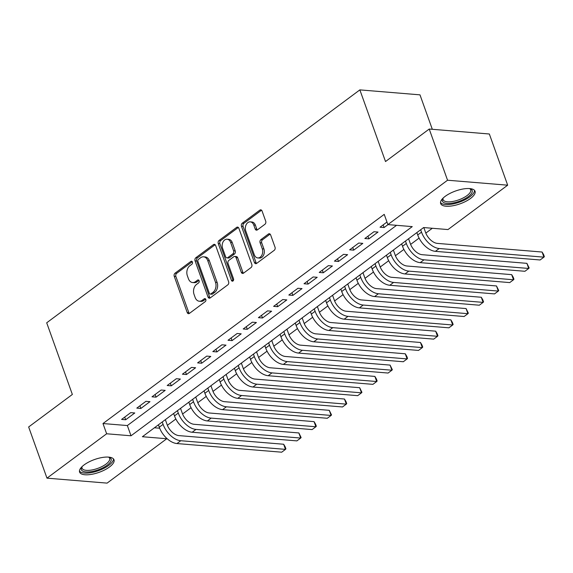<?xml version="1.0" encoding="UTF-8"?>
<svg xmlns="http://www.w3.org/2000/svg" width="573" height="573" viewBox="0 0 573 573"><rect width="100%" height="100%" fill="white"/><g stroke="black" fill="none" stroke-linecap="round" stroke-linejoin="round"><path stroke-width="0.86" d="M192.421 262.047A1.612 1.153 -85.3 0 0 191.511 261.216A1.612 1.153 -85.3 0 0 190.873 261.417L175.023 273.206A2.299 1.655 -85.3 0 0 174.249 276.329L187.199 312.507A2.299 1.655 -85.3 0 0 188.503 313.689A2.299 1.655 -85.3 0 0 189.412 313.402L205.27 301.613A1.612 1.153 -85.3 0 0 205.807 299.428A1.612 1.153 -85.3 0 0 204.898 298.597A1.612 1.153 -85.3 0 0 204.26 298.798L202.205 300.324A7.356 5.286 -85.3 0 1 199.304 301.226A7.356 5.286 -85.3 0 1 195.128 297.444L194.054 294.429A7.356 5.286 -85.3 0 1 196.525 284.444L198.573 282.919A1.612 1.153 -85.3 0 0 199.118 280.734A1.612 1.153 -85.3 0 0 198.201 279.911A1.612 1.153 -85.3 0 0 197.57 280.111L195.515 281.637A7.356 5.286 -85.3 0 1 192.607 282.539A7.356 5.286 -85.3 0 1 188.438 278.757L187.357 275.742A7.356 5.286 -85.3 0 1 189.828 265.757L191.883 264.232A1.612 1.153 -85.3 0 0 192.421 262.047M470.519 198.451A18.272 6.797 -19.7 0 1 452.555 205.822A18.272 6.797 -19.7 0 1 440.644 203.565A18.272 6.797 -19.7 0 1 445.171 196.36A18.272 6.797 -19.7 0 1 463.142 188.983A18.272 6.797 -19.7 0 1 475.053 191.246A18.272 6.797 -19.7 0 1 470.519 198.451M109.472 466.988A18.272 6.797 -19.7 0 1 91.508 474.358A18.272 6.797 -19.7 0 1 79.597 472.102A18.272 6.797 -19.7 0 1 84.124 464.896A18.272 6.797 -19.7 0 1 102.094 457.519A18.272 6.797 -19.7 0 1 114.006 459.775A18.272 6.797 -19.7 0 1 109.472 466.988M264.927 224.287A2.299 1.655 -85.3 0 0 265.7 221.164L262.062 211.014A2.299 1.655 -85.3 0 0 260.758 209.833A2.299 1.655 -85.3 0 0 259.848 210.112L242.243 223.212A2.299 1.655 -85.3 0 0 241.469 226.328L254.426 262.506A2.299 1.655 -85.3 0 0 255.73 263.687A2.299 1.655 -85.3 0 0 256.632 263.408L274.245 250.308A2.299 1.655 -85.3 0 0 275.019 247.192L270.628 234.93A2.299 1.655 -85.3 0 0 269.324 233.748A2.299 1.655 -85.3 0 0 268.415 234.028L260.88 239.636A2.299 1.655 -85.3 0 0 260.106 242.759L262.284 248.832A6.153 4.419 -85.3 0 1 261.904 255.078A6.153 4.419 -85.3 0 1 257.786 257.936A6.153 4.419 -85.3 0 1 254.297 254.77L245.774 230.955A6.153 4.419 -85.3 0 1 246.154 224.709A6.153 4.419 -85.3 0 1 250.272 221.858A6.153 4.419 -85.3 0 1 253.753 225.017L255.178 228.985A2.299 1.655 -85.3 0 0 256.482 230.174A2.299 1.655 -85.3 0 0 257.392 229.888L264.927 224.287M46.979 478.154L28.65 426.971L72.356 394.46L46.7 322.8L359.858 89.882L385.514 161.543L429.22 129.04L447.549 180.223L507.671 185.186L448 229.565L423.626 227.553L142.391 436.726L166.764 438.739L107.094 483.118L46.979 478.154L106.642 433.775L131.016 435.788L412.252 226.614L387.885 224.602L447.549 180.223M387.885 224.602L384.218 214.366L102.982 423.54L106.642 433.775M215.656 245.531A2.299 1.655 -85.3 0 0 214.352 244.349A2.299 1.655 -85.3 0 0 213.443 244.628L195.837 257.728A2.299 1.655 -85.3 0 0 195.064 260.844L208.02 297.022A2.299 1.655 -85.3 0 0 209.317 298.204A2.299 1.655 -85.3 0 0 210.227 297.924L227.839 284.824A2.299 1.655 -85.3 0 0 228.606 281.708L215.656 245.531M219.044 240.467L236.649 227.374A2.299 1.655 -85.3 0 1 237.559 227.094A2.299 1.655 -85.3 0 1 238.862 228.276L251.812 264.447A2.299 1.655 -85.3 0 1 251.038 267.57L243.504 273.171A2.299 1.655 -85.3 0 1 242.594 273.457A2.299 1.655 -85.3 0 1 241.29 272.275L236.04 257.599A2.299 1.655 -85.3 0 0 234.737 256.418A2.299 1.655 -85.3 0 0 233.827 256.704L228.828 260.421A2.299 1.655 -85.3 0 0 228.054 263.537L233.526 278.815A1.612 1.153 -85.3 0 1 233.426 280.448A1.612 1.153 -85.3 0 1 232.351 281.193A1.612 1.153 -85.3 0 1 231.435 280.369L218.27 243.589A2.299 1.655 -85.3 0 1 219.044 240.467L220.662 240.603L238.275 227.51L236.649 227.374M130.723 412.639L121.598 419.422L125.666 419.758L134.784 412.975L130.723 412.639M145.922 401.336L136.804 408.119L140.865 408.456L149.983 401.666L145.922 401.336M161.128 390.027L152.003 396.81L156.064 397.146L165.189 390.363L161.128 390.027M176.326 378.717L167.209 385.507L171.27 385.837L180.388 379.054L176.326 378.717M191.532 367.415L182.407 374.198L186.469 374.534L195.594 367.751L191.532 367.415M206.731 356.105L197.613 362.888L201.675 363.225L210.792 356.442L206.731 356.105M221.937 344.803L212.812 351.586L216.873 351.922L225.998 345.132L221.937 344.803M237.136 333.493L228.018 340.276L232.079 340.613L241.197 333.83L237.136 333.493M252.335 322.184L243.217 328.974L247.278 329.303L256.403 322.52L252.335 322.184M267.541 310.881L258.416 317.664L262.484 318.001L271.602 311.218L267.541 310.881M282.74 299.572L273.622 306.354L277.683 306.691L286.808 299.908L282.74 299.572M297.946 288.269L288.821 295.052L292.882 295.389L302.007 288.599L297.946 288.269M313.144 276.96L304.027 283.742L308.088 284.079L317.206 277.296L313.144 276.96M328.35 265.65L319.225 272.44L323.287 272.769L332.412 265.987L328.35 265.65M343.549 254.348L334.431 261.13L338.493 261.467L347.61 254.684L343.549 254.348M358.755 243.038L349.63 249.821L353.691 250.157L362.816 243.375L358.755 243.038M373.954 231.736L364.836 238.518L368.897 238.855L378.015 232.065L373.954 231.736M102.982 423.54L127.349 425.553L396.566 225.318M386.968 222.052L380.035 227.209L384.096 227.545L388.036 224.616M167.388 425.316L175.854 419.013M182.586 414.007L191.06 407.704M197.785 402.697L206.259 396.401M212.991 391.395L221.457 385.092M228.19 380.085L236.663 373.789M243.396 368.783L251.862 362.48M258.595 357.473L267.068 351.17M273.801 346.164L282.267 339.868M289 334.861L297.473 328.558M304.206 323.552L312.672 317.256M319.405 312.249L327.878 305.946M334.603 300.94L343.077 294.637M349.809 289.63L358.283 283.334M365.008 278.328L373.481 272.025M380.214 267.018L388.68 260.722M395.413 255.716L403.886 249.413M410.619 244.406L419.085 238.103M425.818 233.096L432.314 228.269M154.416 427.787L159.681 428.217M432.314 129.29L419.98 94.846L359.858 89.882M429.22 129.04L489.342 133.996L507.671 185.186M166.564 438.173L166.764 438.739M127.349 425.553L131.016 435.788M125.666 419.758L124.713 417.108M140.865 408.456L139.919 405.806M156.064 397.146L155.118 394.496M171.27 385.837L170.317 383.187M186.469 374.534L185.523 371.884M201.675 363.225L200.722 360.575M216.873 351.922L215.928 349.272M232.079 340.613L231.127 337.963M247.278 329.303L246.333 326.653M262.484 318.001L261.532 315.351M277.683 306.691L276.738 304.041M292.882 295.389L291.936 292.731M308.088 284.079L307.135 281.429M323.287 272.769L322.341 270.119M338.493 261.467L337.54 258.817M353.691 250.157L352.746 247.507M368.897 238.855L367.945 236.198M384.096 227.545L383.151 224.895M192.607 282.539L194.233 282.668A7.356 5.286 -85.3 0 0 197.141 281.766L195.515 281.637M198.96 280.412L197.141 281.766M199.304 301.226L200.922 301.362A7.356 5.286 -85.3 0 0 203.83 300.46L202.205 300.324M205.65 299.106L203.83 300.46M192.27 261.725L176.649 273.342A2.299 1.655 -85.3 0 0 175.875 276.465L188.825 312.636A2.299 1.655 -85.3 0 0 189.341 313.452M215.14 244.714A2.299 1.655 -85.3 0 0 215.068 244.764L197.463 257.864A2.299 1.655 -85.3 0 0 196.689 260.98L209.639 297.158A2.299 1.655 -85.3 0 0 210.155 297.974M198.487 259.318A1.612 1.153 -85.3 0 0 197.943 261.503L209.317 293.254A1.612 1.153 -85.3 0 0 210.227 294.085A1.612 1.153 -85.3 0 0 210.864 293.885L213.027 292.28A7.356 5.286 -85.3 0 0 215.498 282.296L207.727 260.593A7.356 5.286 -85.3 0 0 203.558 256.811A7.356 5.286 -85.3 0 0 200.65 257.714L198.487 259.318M210.227 294.085L211.852 294.221A1.612 1.153 -85.3 0 0 212.49 294.021L210.864 293.885M203.558 256.811L205.184 256.94A7.356 5.286 -85.3 0 1 209.353 260.722L217.124 282.432A7.356 5.286 -85.3 0 1 214.653 292.409L212.49 294.021M234.737 256.418L236.363 256.554A2.299 1.655 -85.3 0 1 237.666 257.735L242.916 272.404A2.299 1.655 -85.3 0 0 243.432 273.221M220.662 240.603A2.299 1.655 -85.3 0 0 219.896 243.726L233.061 280.498A1.612 1.153 -85.3 0 0 233.197 280.791M230.59 242.379A6.153 4.419 -85.3 0 0 227.101 239.213A6.153 4.419 -85.3 0 0 222.983 242.071A6.153 4.419 -85.3 0 0 222.603 248.317L225.612 256.704A2.299 1.655 -85.3 0 0 226.915 257.886A2.299 1.655 -85.3 0 0 227.825 257.606L232.817 253.889A2.299 1.655 -85.3 0 0 233.591 250.766L230.59 242.379L232.215 242.515A6.153 4.419 -85.3 0 0 228.727 239.349L227.101 239.213M226.915 257.886L228.541 258.022A2.299 1.655 -85.3 0 0 229.444 257.743L227.825 257.606M232.215 242.515L235.216 250.902A2.299 1.655 -85.3 0 1 234.443 254.025L229.444 257.743M250.272 221.858L251.898 221.995A6.153 4.419 -85.3 0 1 255.379 225.153L256.804 229.121A2.299 1.655 -85.3 0 0 257.32 229.938M257.786 257.936L259.411 258.065A6.153 4.419 -85.3 0 0 263.53 255.214A6.153 4.419 -85.3 0 0 263.909 248.969L262.284 248.832M270.112 234.113A2.299 1.655 -85.3 0 0 270.041 234.164L262.506 239.772A2.299 1.655 -85.3 0 0 261.732 242.888L263.909 248.969M261.546 210.198A2.299 1.655 -85.3 0 0 261.474 210.248L243.869 223.348A2.299 1.655 -85.3 0 0 243.095 226.464L256.045 262.642A2.299 1.655 -85.3 0 0 256.561 263.458M165.346 419.658L167.151 424.7A11.711 6.89 53.4 0 0 178.941 435.609L283.664 444.247L285.182 446.804L285.913 448.852L285.49 449.368L180.774 440.723A17.57 10.335 -126.6 0 1 163.09 424.364L162.231 421.972M283.664 444.247L285.49 449.368L281.694 452.197L176.971 443.552A17.57 10.335 -126.6 0 1 159.287 427.193L158.427 424.801M108.906 457.139A15.815 5.88 -19.7 0 1 109.063 457.197A15.815 5.88 -19.7 0 1 107.18 465.204A15.815 5.88 -19.7 0 1 88.801 471.93A15.815 5.88 -19.7 0 1 81.774 466.966A15.815 5.88 -19.7 0 1 81.86 466.823M82.089 466.601A14.64 5.444 160.3 0 0 82.061 468.213A14.64 5.444 160.3 0 0 91.608 470.025A14.64 5.444 160.3 0 0 106.005 464.116A14.64 5.444 160.3 0 0 109.629 458.343A14.64 5.444 160.3 0 0 108.584 457.111M79.446 471.049A18.157 6.754 160.3 0 0 91.816 472.51A18.157 6.754 160.3 0 0 108.806 465.34A18.157 6.754 160.3 0 0 113.454 458.873M469.953 188.603A15.815 5.88 -19.7 0 1 470.111 188.66A15.815 5.88 -19.7 0 1 469.423 195.715A15.815 5.88 -19.7 0 1 453.859 202.828A15.815 5.88 -19.7 0 1 442.829 198.43A15.815 5.88 -19.7 0 1 442.915 198.287M443.144 198.065A14.64 5.444 160.3 0 0 443.108 199.676A14.64 5.444 160.3 0 0 453.744 201.281A14.64 5.444 160.3 0 0 470.677 189.806A14.64 5.444 160.3 0 0 469.631 188.574M440.494 202.513A18.157 6.754 160.3 0 0 453.358 203.873A18.157 6.754 160.3 0 0 474.501 190.336M180.545 408.348L182.35 413.391A11.711 6.89 53.4 0 0 194.14 424.299L298.862 432.944L301.119 437.55L300.696 438.059L195.973 429.421A17.57 10.335 -126.6 0 1 178.289 413.054L177.437 410.662M298.862 432.944L300.696 438.059L296.893 440.888L192.177 432.243A17.57 10.335 -126.6 0 1 174.493 415.883L173.633 413.491M195.751 397.046L197.556 402.088A11.711 6.89 53.4 0 0 209.346 412.997L314.061 421.635L315.587 424.192L316.317 426.24L315.895 426.756L211.179 418.111A17.57 10.335 -126.6 0 1 193.495 401.752L192.635 399.36M314.061 421.635L315.895 426.756L312.099 429.578L207.376 420.94A17.57 10.335 -126.6 0 1 189.692 404.581L188.832 402.182M210.95 385.736L212.755 390.779A11.711 6.89 53.4 0 0 224.544 401.687L329.267 410.325L331.523 414.931L331.101 415.446L226.378 406.809A17.57 10.335 -126.6 0 1 208.694 390.442L207.834 388.05M329.267 410.325L331.101 415.446L327.298 418.276L222.575 409.631A17.57 10.335 -126.6 0 1 204.89 393.271L204.038 390.879M226.149 374.427L227.961 379.469A11.711 6.89 53.4 0 0 239.75 390.378L344.466 399.023L345.992 401.58L346.722 403.628L346.3 404.137L241.584 395.499A17.57 10.335 -126.6 0 1 223.893 379.14L223.04 376.748M344.466 399.023L346.3 404.137L342.504 406.966L237.781 398.328A17.57 10.335 -126.6 0 1 220.096 381.962L219.237 379.57M241.355 363.124L243.16 368.167A11.711 6.89 53.4 0 0 254.949 379.075L359.672 387.713L361.928 392.319L361.506 392.834L256.783 384.189A17.57 10.335 -126.6 0 1 239.099 367.83L238.239 365.438M359.672 387.713L361.506 392.834L357.702 395.664L252.98 387.019A17.57 10.335 -126.6 0 1 235.295 370.659L234.443 368.267M256.554 351.815L258.359 356.857A11.711 6.89 53.4 0 0 270.155 367.766L374.871 376.411L376.397 378.968L377.127 381.016L376.705 381.525L271.982 372.887A17.57 10.335 -126.6 0 1 254.297 356.521L253.445 354.128M374.871 376.411L376.705 381.525L372.908 384.354L268.185 375.709A17.57 10.335 -126.6 0 1 250.501 359.35L249.642 356.958M271.76 340.512L273.565 345.555A11.711 6.89 53.4 0 0 285.354 356.463L390.077 365.101L392.333 369.707L391.911 370.222L287.188 361.577A17.57 10.335 -126.6 0 1 269.503 345.218L268.644 342.826M390.077 365.101L391.911 370.222L388.107 373.044L283.384 364.407A17.57 10.335 -126.6 0 1 265.7 348.047L264.848 345.648M286.958 329.203L288.763 334.245A11.711 6.89 53.4 0 0 300.553 345.154L405.276 353.792L406.801 356.356L407.532 358.397L407.109 358.913L302.386 350.275A17.57 10.335 -126.6 0 1 284.702 333.909L283.85 331.516M405.276 353.792L407.109 358.913L403.306 361.742L298.59 353.097A17.57 10.335 -126.6 0 1 280.906 336.738L280.047 334.346M302.164 317.893L303.969 322.936A11.711 6.89 53.4 0 0 315.759 333.844L420.482 342.489L422 345.046L422.731 347.095L422.308 347.603L317.592 338.965A17.57 10.335 -126.6 0 1 299.908 322.606L299.049 320.214M420.482 342.489L422.308 347.603L418.512 350.432L313.789 341.795A17.57 10.335 -126.6 0 1 296.105 325.428L295.245 323.036M317.363 306.591L319.168 311.633A11.711 6.89 53.4 0 0 330.958 322.542L435.681 331.18L437.206 333.737L437.937 335.785L437.514 336.301L332.791 327.656A17.57 10.335 -126.6 0 1 315.107 311.297L314.255 308.904M435.681 331.18L437.514 336.301L433.711 339.123L328.995 330.485A17.57 10.335 -126.6 0 1 311.311 314.126L310.451 311.733M332.569 295.281L334.374 300.324A11.711 6.89 53.4 0 0 346.164 311.232L450.879 319.877L452.405 322.434L453.136 324.483L452.713 324.991L347.997 316.353A17.57 10.335 -126.6 0 1 330.313 299.987L329.454 297.595M450.879 319.877L452.713 324.991L448.917 327.82L344.194 319.175A17.57 10.335 -126.6 0 1 326.51 302.816L325.65 300.424M347.768 283.979L349.573 289.021A11.711 6.89 53.4 0 0 361.362 299.93L466.085 308.568L468.342 313.173L467.919 313.689L363.196 305.044A17.57 10.335 -126.6 0 1 345.512 288.685L344.652 286.292M466.085 308.568L467.919 313.689L464.116 316.511L359.393 307.873A17.57 10.335 -126.6 0 1 341.709 291.507L340.856 289.114M362.974 272.669L364.779 277.712A11.711 6.89 53.4 0 0 376.568 288.62L481.284 297.258L482.81 299.815L483.54 301.864L483.118 302.379L378.402 293.741A17.57 10.335 -126.6 0 1 360.711 277.375L359.858 274.983M481.284 297.258L483.118 302.379L479.322 305.208L374.599 296.563A17.57 10.335 -126.6 0 1 356.915 280.204L356.055 277.812M378.173 261.36L379.978 266.402A11.711 6.89 53.4 0 0 391.767 277.311L496.49 285.956L498.746 290.561L498.324 291.07L393.601 282.432A17.57 10.335 -126.6 0 1 375.917 266.073L375.057 263.68M496.49 285.956L498.324 291.07L494.52 293.899L389.798 285.261A17.57 10.335 -126.6 0 1 372.113 268.895L371.261 266.502M393.372 250.057L395.184 255.1A11.711 6.89 53.4 0 0 406.973 266.008L511.689 274.646L513.215 277.203L513.945 279.252L513.523 279.767L408.8 271.122A17.57 10.335 -126.6 0 1 391.115 254.763L390.263 252.371M511.689 274.646L513.523 279.767L509.726 282.589L405.004 273.951A17.57 10.335 -126.6 0 1 387.319 257.592L386.46 255.2M408.578 238.748L410.383 243.79A11.711 6.89 53.4 0 0 422.172 254.699L526.895 263.344L529.151 267.949L528.729 268.458L424.006 259.82A17.57 10.335 -126.6 0 1 406.321 243.453L405.462 241.061M526.895 263.344L528.729 268.458L524.925 271.287L420.202 262.642A17.57 10.335 -126.6 0 1 402.518 246.283L401.666 243.89M423.827 227.567L425.581 232.488A11.711 6.89 53.4 0 0 437.371 243.389L542.094 252.034L543.619 254.591L544.35 256.64L543.927 257.155L439.205 248.51A17.57 10.335 -126.6 0 1 421.52 232.151L420.668 229.759M542.094 252.034L543.927 257.155L540.124 259.977L435.408 251.339A17.57 10.335 -126.6 0 1 417.724 234.973L416.865 232.581M192.105 261.517L190.873 261.417M205.492 298.898L204.26 298.798M198.802 280.211L197.57 280.111M188.825 312.636L187.199 312.507M175.875 276.465L174.249 276.329M176.649 273.342L175.023 273.206M209.639 297.158L208.02 297.022M196.689 260.98L195.064 260.844M197.463 257.864L195.837 257.728M215.068 244.764L213.443 244.628M214.653 292.409L213.027 292.28M217.124 282.432L215.498 282.296M209.353 260.722L207.727 260.593M242.916 272.404L241.29 272.275M237.666 257.735L236.04 257.599M233.061 280.498L231.435 280.369M219.896 243.726L218.27 243.589M234.443 254.025L232.817 253.889M235.216 250.902L233.591 250.766M256.804 229.121L255.178 228.985M255.379 225.153L253.753 225.017M261.732 242.888L260.106 242.759M262.506 239.772L260.88 239.636M270.041 234.164L268.415 234.028M256.045 262.642L254.426 262.506M243.095 226.464L241.469 226.328M243.869 223.348L242.243 223.212M261.474 210.248L259.848 210.112M159.287 427.193L163.09 424.364M176.971 443.552L180.774 440.723M174.493 415.883L178.289 413.054M192.177 432.243L195.973 429.421M189.692 404.581L193.495 401.752M207.376 420.94L211.179 418.111M204.89 393.271L208.694 390.442M222.575 409.631L226.378 406.809M220.096 381.962L223.893 379.14M237.781 398.328L241.584 395.499M235.295 370.659L239.099 367.83M252.98 387.019L256.783 384.189M250.501 359.35L254.297 356.521M268.185 375.709L271.982 372.887M265.7 348.047L269.503 345.218M283.384 364.407L287.188 361.577M280.906 336.738L284.702 333.909M298.59 353.097L302.386 350.275M296.105 325.428L299.908 322.606M313.789 341.795L317.592 338.965M311.311 314.126L315.107 311.297M328.995 330.485L332.791 327.656M326.51 302.816L330.313 299.987M344.194 319.175L347.997 316.353M341.709 291.507L345.512 288.685M359.393 307.873L363.196 305.044M356.915 280.204L360.711 277.375M374.599 296.563L378.402 293.741M372.113 268.895L375.917 266.073M389.798 285.261L393.601 282.432M387.319 257.592L391.115 254.763M405.004 273.951L408.8 271.122M402.518 246.283L406.321 243.453M420.202 262.642L424.006 259.82M417.724 234.973L421.52 232.151M435.408 251.339L439.205 248.51"/></g></svg>
